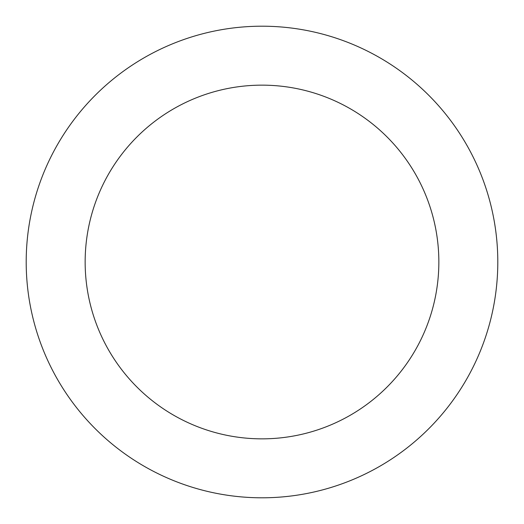 <?xml version="1.0" encoding="UTF-8"?>
<svg xmlns="http://www.w3.org/2000/svg" width="524" height="524" viewBox="0 0 524 524"><rect width="100%" height="100%" fill="white"/><g stroke="black" fill="none" stroke-linecap="round" stroke-linejoin="round"><path stroke-width="0.79" d="M262 26.2A235.8 235.8 0 0 1 497.8 262A235.8 235.8 0 0 1 262 497.8A235.8 235.8 0 0 1 26.2 262A235.8 235.8 0 0 1 262 26.2M262 438.85A176.85 176.85 0 0 1 85.15 262A176.85 176.85 0 0 1 262 85.15A176.85 176.85 0 0 1 438.85 262A176.85 176.85 0 0 1 262 438.85"/></g></svg>
